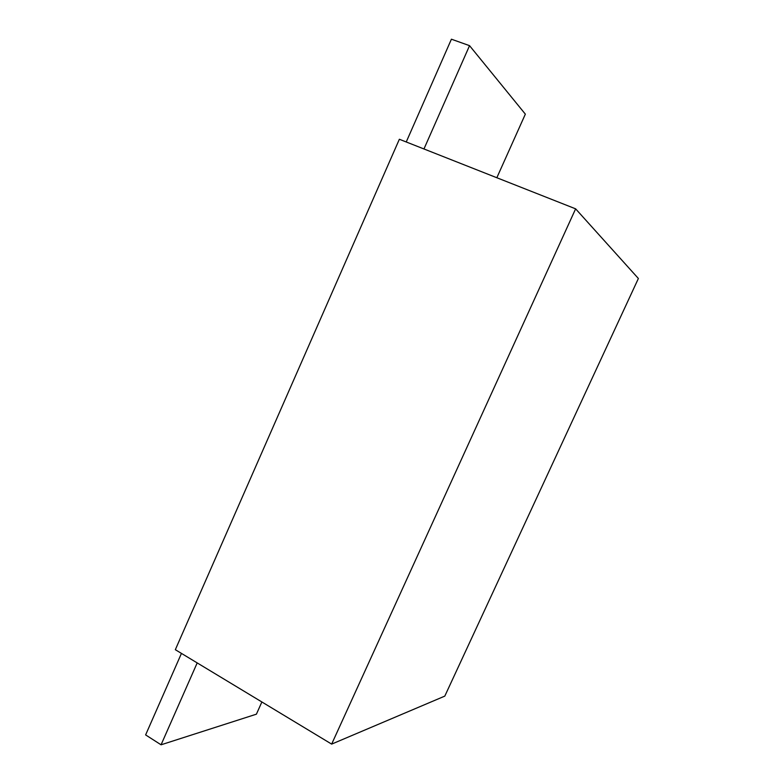 <?xml version="1.0" encoding="UTF-8"?>
<svg xmlns="http://www.w3.org/2000/svg" width="784" height="784" viewBox="0 0 784 784"><rect width="100%" height="100%" fill="white"/><g stroke="black" fill="none" stroke-linecap="round" stroke-linejoin="round"><path stroke-width="1.18" d="M444.802 696.114L331.652 744.114L575.623 208.838L638.382 278.496L444.802 696.114M575.623 208.838L399.36 139.258L175.332 649.701L331.652 744.114M261.876 701.964L256.407 714.175L161.063 744.8L145.618 734.912L181.447 653.395M197.196 662.901L161.063 744.8M406.239 141.982L451.408 39.2L469.547 45.658L525.349 114.141L496.84 177.743M469.547 45.658L423.958 148.97"/></g></svg>
